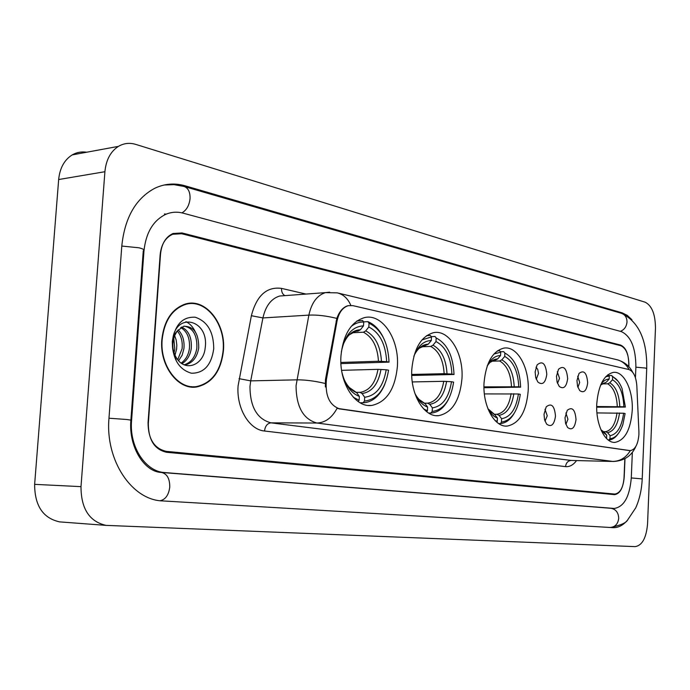 <?xml version="1.0" encoding="UTF-8"?>
<svg xmlns="http://www.w3.org/2000/svg" width="690" height="690" viewBox="0 0 690 690"><rect width="100%" height="100%" fill="white"/><g stroke="black" fill="none" stroke-linecap="round" stroke-linejoin="round"><path stroke-width="1.03" d="M528.161 391.083C529.653 367.968 517.353 345.604 503.847 348.114C492.557 351.115 485.958 362.681 484.035 382.803C482.526 405.763 494.454 427.464 507.202 426.075C519.277 423.6 526.263 411.939 528.161 391.083M461.964 378.663C463.732 353.582 449.19 329.268 433.579 332.666C421.159 336.203 413.905 348.398 411.809 369.254C410.033 394.042 423.962 417.493 438.599 415.665C452.079 412.827 459.868 400.493 461.964 378.663M397.38 366.537C399.458 339.394 382.338 313.062 364.441 317.624C351.029 321.79 343.197 334.564 340.955 355.954C338.885 382.631 355.048 407.876 371.694 405.453C386.529 402.201 395.085 389.229 397.38 366.537M632.221 410.619C633.342 390.35 623.941 370.832 613.35 372.393C603.905 374.739 598.377 385.262 596.755 403.961C595.608 424.203 604.871 443.282 614.98 442.385C624.907 440.341 630.66 429.749 632.221 410.619M576.943 380.595L579.031 373.428C583.947 369.685 586.828 372.816 587.682 382.821C586.56 390.851 583.904 393.438 579.712 390.575L577.565 386.331L576.943 380.595M577.892 387.375L579.686 382.484L577.694 376.214M556.476 376.335L558.495 369.262C563.652 365.122 566.714 368.253 567.663 378.663C566.456 386.952 563.652 389.54 559.254 386.426L557.089 382.096L556.476 376.335M557.52 383.416L559.521 378.318L557.287 371.789M535.13 371.901L537.062 364.95C542.487 360.353 545.73 363.483 546.799 374.325C545.488 382.907 542.521 385.486 537.898 382.07L535.733 377.672L535.13 371.901M536.268 379.276L538.511 373.359L537.7 369.305L536.001 367.192M565.015 417.769L567.258 410.291C572.26 406.505 575.184 409.619 576.021 419.615C574.77 428.067 571.95 430.689 567.577 427.464L565.567 423.289L565.015 417.769M565.912 424.419L567.93 419.235L565.895 412.965M544.022 414.25L546.195 406.859C551.457 402.667 554.562 405.772 555.493 416.173C554.139 424.919 551.163 427.541 546.566 424.014L544.565 419.77L544.022 414.25M545.005 421.176L547.256 415.794L544.979 409.265M638.897 431.457L638.906 434.484C638.086 444.265 635.205 449.647 630.246 450.639L339.808 408.929C329.44 405.358 324.973 395.543 326.405 379.5L337.022 321.126C338.85 312.536 342.645 307.386 348.398 305.653L352.892 305.644L628.875 369.53C633.437 371.28 636.085 376.697 636.827 385.796L638.897 431.457M628.857 366.735L628.909 365.459C628.84 354.738 626.132 348.157 620.784 345.707L181.651 233.729L172.638 234.281C165.393 237.61 161.227 244.476 160.132 254.886L148.048 422.625C148.169 439.03 154.241 448.604 166.256 451.355L614.799 494.066C620.163 493.186 623.303 487.537 624.217 477.126L624.993 458.643M635.447 377.766L635.887 367.106C635.792 347.976 630.953 336.142 621.38 331.614L183.109 213.15C177.132 211.563 171.318 211.977 165.66 214.383C153.12 220.559 145.892 232.789 143.96 251.074L131.566 420.745C129.22 446.879 145.581 471.71 164.755 472.564L614.204 508.452C623.958 506.917 629.651 496.748 631.281 477.937L632.342 452.433M80.997 486.64C81.04 508.702 89.389 521.614 106.044 525.375L635.154 546.627C642.2 545.471 646.332 537.889 647.556 523.891L655.466 328.25C655.379 314.39 651.964 305.713 645.219 302.22L135.732 144.391C129.617 142.563 123.855 143.209 118.464 146.358C110.59 151.429 106.07 159.89 104.906 171.715L80.997 486.64L34.638 484.354C34.664 505.701 42.996 518.207 59.625 521.882L60.987 521.985M86.621 152.231C81.498 151.429 76.694 152.317 72.217 154.896C64.351 159.856 59.832 168.067 58.659 179.529L34.638 484.354M631.928 319.729L627.227 315.347L622.182 312.855L185.041 185.791C174.613 182.807 164.479 183.661 154.646 188.344C135.723 198.556 124.778 217.721 121.811 245.847L108.977 418.157C105.096 460.575 132.126 500.336 162.745 500.931L613.074 527.652C618.421 527.85 623.363 525.193 627.9 519.682M166.264 214.133L164.418 213.978M223.457 350.46C225.958 323.593 205.568 297.744 185.472 303.997C171.905 308.706 164.022 320.591 161.814 339.661C159.39 365.76 178.141 390.359 196.754 386.961C212.192 383.329 221.093 371.168 223.457 350.46M189.586 303.695L187.499 303.54M629.711 450.63L337.056 408.351C331.942 417.812 325.231 422.703 316.926 423.03C303.203 419.201 296.252 406.764 296.053 385.727L308.87 315.123C311.561 302.755 317.107 295.251 325.49 292.62L329.665 292.163M325.361 386.961L325.464 379.526L336.824 318.401C339.428 311.337 343.154 307.093 347.976 305.687M628.711 366.58L628.788 364.838C628.719 354.117 626.011 347.536 620.655 345.086L182.031 232.953L173.009 233.505C165.781 236.834 161.615 243.691 160.529 254.093L148.324 423.557C148.445 439.961 154.517 449.526 166.523 452.269L614.609 494.644C619.982 493.764 623.122 488.123 624.045 477.704L624.838 458.721M191.777 387.081L193.83 386.736M189.707 386.814L191.777 386.65M162.141 339.721C159.752 365.553 178.313 389.91 196.745 386.529C212.011 382.933 220.817 370.892 223.155 350.408C225.63 323.817 205.456 298.244 185.576 304.419C172.146 309.077 164.332 320.841 162.141 339.721M174.596 335.469L176.192 340.058L176.812 345.078L176.614 349.045L174.993 355.169M173.742 337.928L174.803 349.123L174.061 352.745M178.08 329.855C182.686 334.391 184.627 340.679 183.911 348.717L182.143 355.212L178.607 360.741M177.235 330.941C181.177 335.573 182.79 341.533 182.082 348.804L177.718 359.688M181.617 327.043C188.715 330.519 191.932 337.643 191.277 348.398C190.207 355.402 187.119 360.49 182.013 363.656M180.711 327.56C187.214 331.398 190.112 338.376 189.422 348.476C188.499 354.876 185.757 359.749 181.194 363.087M177.183 331.019L174.234 336.41L172.88 342.93C172.552 348.847 173.889 354.039 176.882 358.524C185.696 372.367 203.584 364.751 205.154 348.174C209.579 319.177 175.07 311.156 172.621 340.481L172.483 341.947C172.095 348.407 173.302 354.341 176.105 359.731C173.388 354.099 172.25 348.338 172.681 342.447C173.164 337.462 174.665 333.649 177.183 331.019L183.635 326.284C193.856 326.146 198.884 333.408 198.711 348.062C197.03 357.524 192.484 363.147 185.067 364.95L184.661 365.01M184.368 326.129C193.174 328.069 197.34 335.409 196.848 348.148C195.296 357.075 191.078 362.63 184.187 364.812M172.44 342.594L172.897 348.096M213.736 348.761C213.65 331.95 207.492 321.445 195.279 317.245C182.6 316.538 174.941 324.619 172.302 341.498C172.517 358.912 178.874 369.486 191.38 373.221C203.93 373.325 211.382 365.174 213.736 348.761M187.542 303.971L185.463 303.997M185.929 321.661C189.862 323.558 192.967 326.913 195.261 331.726M608.865 375.524L611.538 375.464L612.625 376.757C616.489 378.525 619.629 382.45 622.052 388.53L625.373 407.065L623.872 406.781C623.208 392.852 619.413 383.856 612.496 379.776L609.762 382.803L607.7 383.795L601.991 383.89M596.695 406.531L623.872 406.781M625.373 407.065L596.695 407.195M605.63 376.8L609.287 376.015L607.847 374.73M617.921 381.061L611.538 375.464M601.421 430.853L606.726 435.174L606.596 438.228M609.287 376.015L609.158 379.052C606.225 379.121 603.543 380.768 601.111 383.985M612.496 379.776L612.625 376.757M606.726 435.174L604.242 432.138L600.981 429.861M604.345 383.088L606.415 382.088L609.158 379.052M609.96 438.745L610.089 435.701C617.274 434.217 621.776 426.731 623.596 413.241L625.106 413.517L622.889 424.471C619.827 433.355 615.514 438.107 609.96 438.745L608.752 440.048C612.297 439.815 615.471 437.676 618.283 433.622M608.752 440.048L608.278 440.048M603.767 431.681L605.622 431.69L607.614 432.673L610.089 435.701M623.596 413.241L596.954 412.922M500.414 351.771L503.743 351.659L504.882 353.073C514.576 358.308 519.829 369.668 520.639 387.15L518.777 386.797C517.983 371.289 513.291 361.172 504.718 356.437L501.803 359.835L499.62 360.974L491.703 361.206M483.949 386.857L518.777 386.797M520.639 387.15L483.957 387.72M493.893 354.039L500.724 352.159L499.586 350.736L497.386 350.848M494.946 420.408L497.257 421.452L496.697 422.09M488.011 408.98C490.659 413.664 493.798 416.682 497.421 418.045L497.257 421.452M500.724 352.159L500.561 355.531C495.334 355.626 490.918 359.007 487.321 365.683M504.718 356.437L504.882 353.073M497.421 418.045L494.842 414.699L490.142 411.456M495.455 360.094L497.645 358.955L500.561 355.531M501.44 422.09L501.613 418.701C510.531 417.191 516.137 408.954 518.423 393.981L520.286 394.326C517.802 411.24 511.523 420.495 501.44 422.09L500.535 423.548C505.848 423.091 510.384 419.71 514.145 413.388M500.155 423.557L498.629 423.557M493.928 414.285L496.947 414.285L499.025 415.363L501.613 418.701M518.423 393.981L484.371 393.921M431.241 336.642L435.019 336.478L436.184 337.971C447.18 343.698 453.123 355.868 454.02 374.489L451.907 374.084C451.027 357.567 445.723 346.725 435.985 341.55L432.984 345.198L430.733 346.423L421.142 346.803M411.723 374.454L444.153 373.678L451.907 374.084M454.02 374.489L411.749 375.464M421.978 339.911L431.466 336.936L430.301 335.435L426.489 335.737M423.6 408.894L427.438 410.74L426.644 411.68M414.69 392.826C417.942 400.329 422.263 405.099 427.636 407.117L427.438 410.74M431.466 336.936L431.267 340.532C423.755 340.713 417.942 346.001 413.828 356.394M435.985 341.55L436.184 337.971M427.636 407.117L425.006 403.555L419.072 399.441M419.037 348.346L428.257 344.189L431.267 340.532M432.19 411.473L432.389 407.859C442.532 406.35 448.897 397.638 451.502 381.725L453.615 382.113C450.786 400.088 443.644 409.877 432.19 411.473L430.862 413.043L431.742 413C438.538 412.249 444.101 407.712 448.422 399.398M430.862 413.043L428.611 413.043M424.704 403.21L427.671 403.184L429.767 404.314L432.389 407.859M451.502 381.725L443.748 381.32L412.284 381.932M363.604 321.876L367.865 321.644L369.038 323.213C381.389 329.432 388.056 342.404 389.031 362.129L386.659 361.681C385.693 344.181 379.741 332.623 368.814 327.008L365.726 330.889L363.423 332.209L351.96 332.778M340.877 362.457L378.465 361.25L386.659 361.681M389.031 362.129L340.929 363.621M351.115 326.508C355.065 323.317 359.266 321.825 363.734 322.049L362.561 320.471L356.799 321.074M383.261 337.401C379.302 329.44 374.17 324.188 367.865 321.644M353.409 397.328L359.128 400.26L358.11 401.502M341.973 372.514C345.19 385.167 350.977 393.136 359.352 396.414L359.128 400.26M363.734 322.049L363.509 325.853C352.202 326.499 344.81 335.228 341.309 352.038M368.814 327.008L369.038 323.213M359.352 396.414L356.696 392.67L349.338 387.53M349.149 334.9L355.591 331.329L358.101 331.088L360.413 329.76L363.509 325.853M364.475 401.08L364.7 397.259C376.102 395.75 383.269 386.59 386.202 369.771L388.565 370.202C385.382 389.212 377.352 399.501 364.475 401.08L363.113 402.753L364.674 402.675C373.35 401.451 380.043 395.361 384.761 384.416M363.113 402.753L360.102 402.779M356.471 392.377L359.973 392.334L362.043 393.516L364.7 397.259M386.202 369.771L377.999 369.34L341.61 370.332M337.022 321.126L336.09 321.178M326.405 379.5L325.464 379.526M339.808 408.929L339.17 408.929M629.513 450.596L628.952 450.587M160.209 500.707C165.557 499.491 168.748 494.928 169.757 487.019C169.792 478.532 167.014 473.676 161.425 472.452L161.175 472.434M108.968 418.218L126.374 419.468C130.979 420.02 132.471 420.417 130.85 420.641C128.625 447.724 144.866 472.081 161.425 472.452L610.926 508.297C615.868 509.22 618.464 512.558 618.706 518.311C617.999 523.96 615.161 527.013 610.21 527.479M121.794 246.045L138.966 247.796C143.486 248.935 144.917 249.953 143.261 250.841L130.884 420.158M164.065 185.015L174.07 184.661L183.989 186.438C188.206 187.939 190.224 192.001 190.052 198.608C189.267 205.404 186.576 210.157 181.962 212.865M184.359 186.55L621.276 313.251C625.036 314.528 626.943 317.443 627.003 321.98C626.546 326.603 624.346 329.725 620.396 331.347M642.218 478.8L646.711 368.762L645.659 368.063L635.887 367.175M610.434 527.496C620.595 525.306 626.33 522.796 627.633 519.958L635.732 507.831C639.561 499.232 641.726 489.589 642.209 478.895L631.281 477.954M58.659 179.529L104.906 171.715M182.824 186.119L185.041 185.791M620.275 312.958L622.182 312.855M130.841 420.736L131.566 420.745M161.322 472.443L164.755 472.564M143.235 251.151L143.96 251.074M610.823 508.289L613.85 508.427M576.538 460.609C573.261 464.991 569.604 466.992 565.55 466.621L264.512 431.009C265.184 426.049 267.341 423.332 270.98 422.849L571.234 460.454L613.168 461.455M264.512 431.009C249.228 429.767 236.265 408.118 238.093 385.814L251.376 315.71C256.628 295.562 266.685 286.454 281.529 288.386L306.006 294.069M325.145 383.459C314.614 380.966 305.161 379.759 296.786 379.845L250.703 380.871L249.961 386.59C250.142 407.04 257.146 419.123 270.98 422.849L316.926 423.03L612.686 461.412C620.094 461.308 625.977 457.712 630.324 450.639M350.856 305.394C347.855 298.485 343.318 294.311 337.246 292.87L325.49 292.62L279.692 296.019C271.23 298.598 265.641 305.903 262.924 317.935L250.703 380.871L239.025 378.655M338.031 293.06L616.679 359.654C622.104 360.939 626.235 364.251 629.073 369.581M336.824 318.401C326.474 315.83 317.159 314.735 308.87 315.123L262.924 317.935L251.376 315.71M635.895 446.344C631.712 455.814 624.286 460.86 613.626 461.463L571.234 460.454C567.939 460.765 566.05 462.818 565.55 466.621M281.529 288.386C281.434 291.991 282.581 294.406 284.97 295.63L284.565 295.656M617.291 406.427C616.644 394.861 613.445 387.323 607.7 383.795M600.973 429.844L604.242 432.138M606.415 382.088L600.671 384.994M619.793 406.505C619.137 394.361 615.799 386.46 609.762 382.803M607.614 432.673C613.884 431.285 617.852 424.712 619.517 412.974M605.622 431.69C611.607 430.327 615.402 424.057 617.015 412.887M511.48 386.409C510.704 373.531 506.753 365.053 499.62 360.974M487.899 408.704L494.842 414.699M497.645 358.955C493.686 359.085 490.211 361.431 487.218 365.967M514.197 386.486C513.42 372.962 509.289 364.079 501.803 359.835M499.025 415.363C506.822 413.931 511.764 406.703 513.843 393.68M496.947 414.285C504.373 412.879 509.099 405.987 511.118 393.593M444.153 373.678C443.291 359.956 438.823 350.874 430.733 346.423M415.302 394.223C417.985 398.967 421.219 402.08 425.006 403.555M428.257 344.189C422.642 344.379 418.019 347.967 414.38 354.971M447.008 373.756C446.145 359.343 441.471 349.821 432.984 345.198M429.767 404.314C438.616 402.882 444.231 395.241 446.602 381.398M427.636 403.184L427.904 403.167C436.209 401.589 441.488 394.301 443.748 381.32M378.465 361.25C377.516 346.708 372.505 337.031 363.423 332.209M343.87 378.862C347.07 385.995 351.348 390.592 356.696 392.67M360.413 329.76C352.676 330.062 346.794 335.331 342.783 345.578M381.449 361.327C380.501 346.052 375.257 335.909 365.726 330.889M362.043 393.516C371.996 392.084 378.31 384.045 380.984 369.417M359.887 392.334L360.663 392.274C369.762 390.419 375.541 382.778 377.999 369.34M629.892 450.63L629.332 450.622M614.16 442.368L614.98 442.385M368.538 405.47L371.694 405.453M436.399 415.665L438.599 415.665M505.692 426.075L507.202 426.075M621.647 313.355C638.811 321.79 647.168 340.161 646.728 368.46M59.625 521.882L106.044 525.375M72.217 154.896L118.464 146.358M610.952 508.297L614.048 508.444M617.654 359.895C624.493 361.991 629.504 366.097 632.67 372.221M192.001 387.055L196.754 386.961M184.558 364.967L185.067 364.95M183.713 304.557L185.576 304.419M601.352 384.347L604.086 383.105M490.245 362.259L494.514 360.163M424.686 403.184L427.671 403.184M357.118 320.85L357.886 320.807M356.428 392.334L359.973 392.334"/></g></svg>
